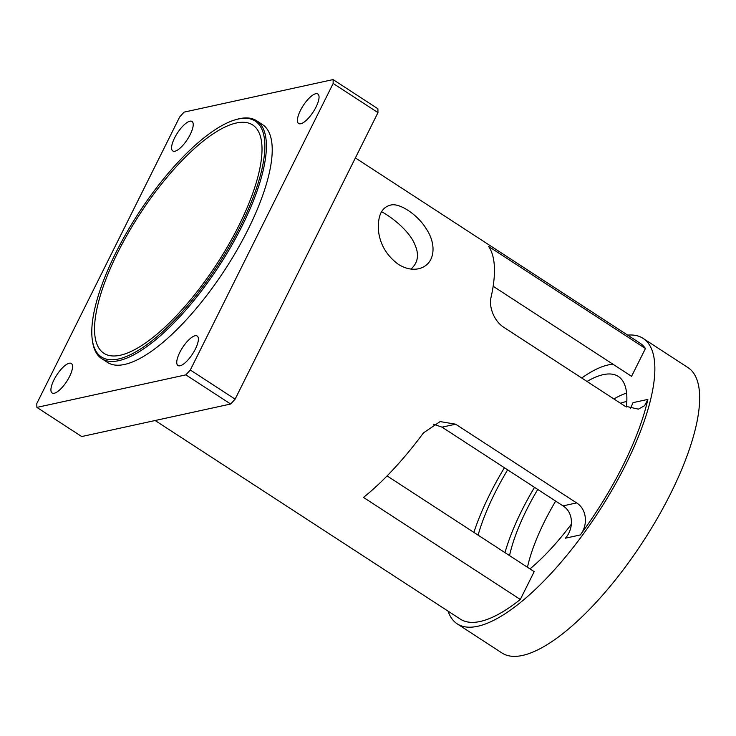 <?xml version="1.0" encoding="UTF-8"?>
<svg xmlns="http://www.w3.org/2000/svg" width="736" height="736" viewBox="0 0 736 736"><rect width="100%" height="100%" fill="white"/><g stroke="black" fill="none" stroke-linecap="round" stroke-linejoin="round"><path stroke-width="1.1" d="M195.04 335.763A17.6 5.925 123.1 0 1 197.165 336.012A17.6 5.925 123.1 0 1 194.037 351.541A17.6 5.925 123.1 0 1 180.081 365.774A17.6 5.925 123.1 0 1 177.965 365.516A17.6 5.925 123.1 0 1 181.093 349.986A17.6 5.925 123.1 0 1 195.04 335.763M189.888 121.21A17.6 5.925 123.1 0 1 192.004 121.468A17.6 5.925 123.1 0 1 188.876 136.997A17.6 5.925 123.1 0 1 174.92 151.23A17.6 5.925 123.1 0 1 172.804 150.972A17.6 5.925 123.1 0 1 175.932 135.442A17.6 5.925 123.1 0 1 189.888 121.21M69.221 363.244A17.6 5.925 123.1 0 1 71.337 363.492A17.6 5.925 123.1 0 1 68.209 379.022A17.6 5.925 123.1 0 1 54.252 393.254A17.6 5.925 123.1 0 1 52.136 392.996A17.6 5.925 123.1 0 1 55.264 377.467A17.6 5.925 123.1 0 1 69.221 363.244M315.716 93.73A17.6 5.925 123.1 0 1 317.832 93.987A17.6 5.925 123.1 0 1 314.704 109.517A17.6 5.925 123.1 0 1 300.748 123.74A17.6 5.925 123.1 0 1 298.632 123.492A17.6 5.925 123.1 0 1 301.76 107.962A17.6 5.925 123.1 0 1 315.716 93.73M398.176 264.233C386.602 255.512 380.043 244.389 378.497 230.874C377.55 216.145 381.423 207.598 390.135 205.243C398.682 202.078 417.735 214.535 426.254 228.822C437.138 244.876 435.132 264.951 418.536 268.769C411.958 270.112 405.168 268.594 398.176 264.233M410.964 269.082C417.993 262.835 419.327 254.748 414.966 244.812C410.532 233.137 395.066 218.997 381.598 211.738M387.081 475.907L534.189 571.642L520.315 599.463L363.492 497.416A164.652 55.448 -56.9 0 0 423.467 432.888L440.119 421.581L455.63 424.184L576.61 502.909C587.061 509.376 588.101 525.219 580.29 534.943A164.652 55.448 123.1 0 0 647.864 399.409L644.589 405.702L638.37 409.142L624.882 406.106L503.902 327.373C493.552 320.887 488.695 305.872 491.041 297.353A164.652 55.448 -56.9 0 0 488.612 246.45L645.444 348.505L631.571 376.335L493.148 286.258M580.29 534.943L565.432 538.182C573.721 528.862 573.841 512.633 563.012 505.88L442.032 427.156L433.329 424.157M630.421 408.71L633.006 402.647L647.864 399.409M613.014 364.256A136.261 45.88 -56.9 0 0 581.725 378.019M504.408 467.746A136.261 45.88 -56.9 0 0 489.771 494.325A136.261 45.88 -56.9 0 0 473.883 532.395M117.87 252.31A136.261 45.88 -56.9 0 0 103.942 353.326A136.261 45.88 -56.9 0 0 216.724 264.141A136.261 45.88 -56.9 0 0 252.586 124.908A136.261 45.88 -56.9 0 0 117.87 252.31M92.331 340.078L92.534 341.476A141.938 47.794 -56.9 0 0 101.743 358.671A141.938 47.794 -56.9 0 0 219.218 265.77A141.938 47.794 -56.9 0 0 256.579 120.732A141.938 47.794 -56.9 0 0 237.13 119.278L235.768 119.655A140.806 47.417 123.1 0 1 218.003 264.978A140.806 47.417 123.1 0 1 92.331 340.078A140.806 47.417 123.1 0 1 115.856 252.752A140.806 47.417 123.1 0 1 235.768 119.655M101.743 358.671L107.566 362.462A141.938 47.794 -56.9 0 0 225.041 269.56A141.938 47.794 -56.9 0 0 262.402 124.522L256.579 120.732M377.973 112.617L235.115 399.151L190.311 369.996L333.169 83.462L377.973 112.617A241.298 81.254 -56.9 0 0 377.881 108.744L333.077 79.589L184.11 112.12A241.298 81.254 -56.9 0 0 179.658 116.987L36.8 403.521A241.298 81.254 -56.9 0 0 36.892 407.394L185.858 374.863L230.662 404.018L81.705 436.549L36.892 407.394M185.858 374.863A241.298 81.254 -56.9 0 0 190.311 369.996M230.662 404.018A241.298 81.254 -56.9 0 0 235.115 399.151M333.169 83.462A241.298 81.254 -56.9 0 0 333.077 79.589M534.52 487.342A124.908 42.062 -56.9 0 0 521.686 510.72A124.908 42.062 -56.9 0 0 504.979 552.626M626.584 393.098A124.908 42.062 -56.9 0 0 613.898 398.958M537.74 489.44A113.556 38.235 -56.9 0 0 526.718 509.616A113.556 38.235 -56.9 0 0 509.533 555.597M626.814 401.525A113.556 38.235 -56.9 0 0 620.485 403.236M478.096 535.136A124.908 42.062 123.1 0 1 494.804 493.221A124.908 42.062 123.1 0 1 507.638 469.844M587.015 381.46A124.908 42.062 123.1 0 1 618.295 376.436A124.908 42.062 123.1 0 1 626.382 406.999M571.394 524.133A124.908 42.062 123.1 0 1 529.984 568.9M355.378 157.936L639.97 343.132A164.652 55.448 123.1 0 1 645.444 348.505M520.315 599.463A164.652 55.448 123.1 0 1 460.359 619.132L155.14 420.514M448.058 611.128A170.329 57.353 -56.9 0 0 457.268 623.889A170.329 57.353 -56.9 0 0 598.239 512.412A170.329 57.353 -56.9 0 0 643.071 338.367A170.329 57.353 -56.9 0 0 627.661 335.119M555.671 501.106A113.556 38.235 -56.9 0 0 544.64 521.281A113.556 38.235 -56.9 0 0 527.464 567.263M457.268 623.889L502.072 653.053A170.329 57.353 -56.9 0 0 643.052 541.576A170.329 57.353 -56.9 0 0 687.875 367.531L643.071 338.367M563.012 505.88L576.61 502.909M442.032 427.156L455.63 424.184"/></g></svg>
